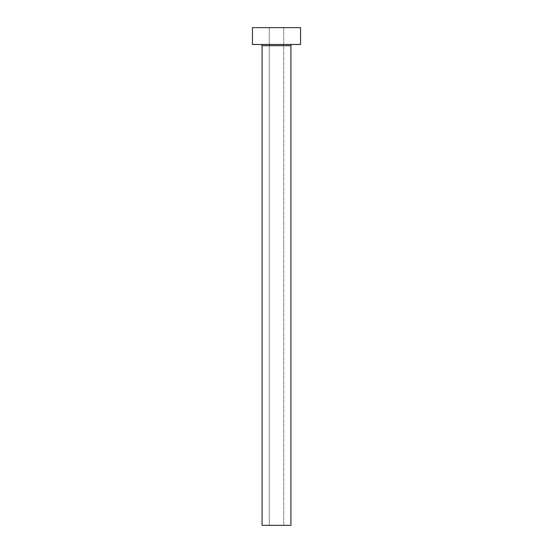 <?xml version="1.0" encoding="UTF-8"?>
<svg xmlns="http://www.w3.org/2000/svg" width="553" height="553" viewBox="0 0 553 553"><rect width="100%" height="100%" fill="white"/><g stroke="black" fill="none" stroke-linecap="round" stroke-linejoin="round"><path stroke-width="0.41" stroke-dasharray="2.77 2.07" d="M283.71 525.35L269.29 525.35L269.29 27.65L283.71 27.65L283.71 525.35L262.074 525.35L283.71 525.35L283.71 27.65L276.5 27.65L300.542 27.65L252.458 27.65L283.71 27.65L269.29 27.65L269.29 525.35L283.71 525.35M292.129 44.482L252.458 44.482L292.129 44.482M262.074 45.685L290.926 45.685L262.074 45.685"/><path stroke-width="0.83" d="M290.926 45.685A1.203 1.203 0 0 1 292.129 44.482A1.203 1.203 0 0 0 290.926 45.685L262.074 45.685L262.074 525.35L290.926 525.35L290.926 45.685L290.926 525.35L262.074 525.35L262.074 45.685A1.203 1.203 0 0 0 260.871 44.482A1.203 1.203 0 0 1 262.074 45.685L290.926 45.685M252.458 27.65L252.458 44.482L300.542 44.482L300.542 27.65L252.458 27.65L252.458 44.482L300.542 44.482L300.542 27.65L252.458 27.65"/></g></svg>
